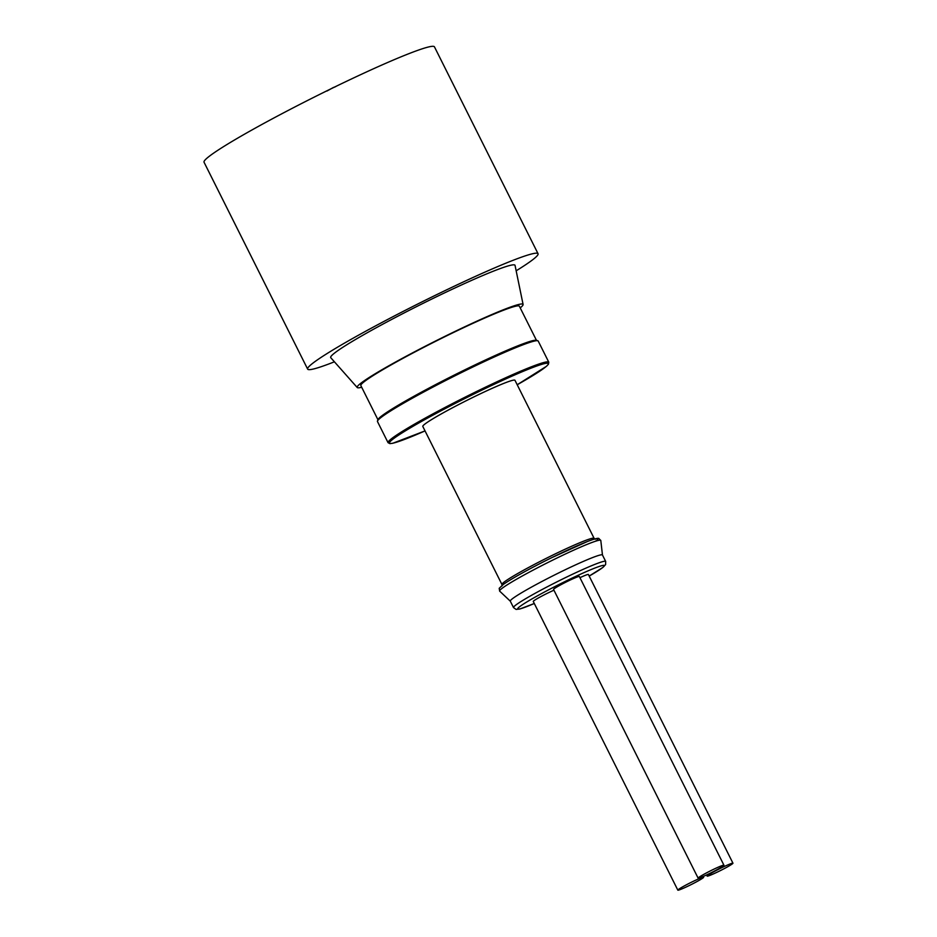 <?xml version="1.0" encoding="UTF-8"?>
<svg xmlns="http://www.w3.org/2000/svg" width="937" height="937" viewBox="0 0 937 937"><rect width="100%" height="100%" fill="white"/><g stroke="black" fill="none" stroke-linecap="round" stroke-linejoin="round"><path stroke-width="1.41" d="M333.677 87.492L335.786 86.579M326.966 91.018L333.619 87.364M686.856 884.563A14.43 0.996 -26.6 0 1 703.64 877.231A14.43 0.996 -26.6 0 1 691.19 884.575A14.43 0.996 -26.6 0 1 677.838 890.15A14.43 0.996 -26.6 0 1 686.856 884.563M716.173 870.532A14.43 0.996 -26.6 0 1 732.957 863.2A14.43 0.996 -26.6 0 1 720.506 870.543A14.43 0.996 -26.6 0 1 707.154 876.118A14.43 0.996 -26.6 0 1 716.173 870.532M698.124 878.145L553.556 589.432A14.43 0.996 -26.6 0 1 562.575 583.845A14.43 0.996 -26.6 0 1 579.359 576.513L723.938 865.214A14.43 0.996 -26.6 0 1 711.476 872.57A14.43 0.996 -26.6 0 1 698.124 878.145A14.43 0.996 -26.6 0 1 707.154 872.546A14.43 0.996 -26.6 0 1 723.938 865.214M553.943 590.216A14.43 0.996 153.4 0 0 542.289 595.85A14.43 0.996 153.4 0 0 533.258 601.437L677.838 890.15M732.957 863.2L588.389 574.486A14.43 0.996 153.4 0 0 579.944 577.684M455.019 406.471A51.535 3.561 -26.6 0 1 514.963 380.281L594.117 538.353A51.535 3.561 -26.6 0 0 534.172 564.531A51.535 3.561 -26.6 0 0 501.951 584.501L422.798 426.44A51.535 3.561 -26.6 0 1 455.019 406.471M361.694 387.274A92.763 6.407 -26.6 0 1 357.231 387.531A92.763 6.407 -26.6 0 1 415.138 351.504A92.763 6.407 -26.6 0 1 523.092 304.478A92.763 6.407 -26.6 0 1 520.211 307.898M377.822 419.495L360.85 385.587A88.64 6.114 -26.6 0 1 416.251 351.258A88.64 6.114 -26.6 0 1 519.367 306.212L536.351 340.108M334.415 361.811A128.849 8.89 -26.6 0 1 307.641 369.108A128.849 8.89 -26.6 0 1 388.152 319.201A128.849 8.89 -26.6 0 1 538.049 253.728A128.849 8.89 -26.6 0 1 516.158 270.805M357.231 387.531L330.749 357.676A103.07 7.109 -26.6 0 1 395.098 317.643A103.07 7.109 -26.6 0 1 515.045 265.394L523.092 304.478M307.641 369.108L204.043 162.23A128.849 8.89 -26.6 0 1 284.567 112.323A128.849 8.89 -26.6 0 1 434.452 46.85L538.049 253.728M513.511 607.574L510.278 601.132A51.535 3.561 -26.6 0 1 542.5 581.174A51.535 3.561 -26.6 0 1 602.444 554.985L605.677 561.415L605.607 564.589L602.878 567.447L589.174 576.068A48.443 3.338 153.4 0 0 598.86 566.58A48.443 3.338 153.4 0 0 547.946 590.181A48.443 3.338 153.4 0 0 518.313 607.82A48.443 3.338 153.4 0 0 534.289 603.487L520.012 608.945L516.088 609.425L513.511 607.574A51.535 3.561 -26.6 0 1 545.732 587.604A51.535 3.561 -26.6 0 1 605.677 561.415M534.266 566.557A54.627 3.771 -26.6 0 1 583.212 543.214A54.627 3.771 -26.6 0 1 595.827 541.129M548.789 362.197L548.426 364.259L546.376 366.367L517.201 384.756A88.851 6.137 153.4 0 0 539.419 365.09A88.851 6.137 153.4 0 0 444.993 408.719A88.851 6.137 153.4 0 0 390.167 441.596A88.851 6.137 153.4 0 0 425.035 430.903L392.837 443.248L389.921 443.634L388.059 442.686A89.882 6.208 -26.6 0 1 444.255 407.864A89.882 6.208 -26.6 0 1 548.789 362.197L538.201 341.056A89.882 6.208 153.4 0 0 433.655 386.723A89.882 6.208 153.4 0 0 377.47 421.545L377.822 419.483L379.883 417.375C387.789 410.968 405.651 400.415 433.456 385.739A88.851 6.137 -26.6 0 1 536.854 340.681M377.974 420.233A88.851 6.137 -26.6 0 1 433.48 385.739C461.238 371.239 486.397 359.152 508.943 349.489C520.503 344.582 528.655 341.583 533.422 340.494L536.339 340.108L538.201 341.056M499.679 591.142A56.571 3.9 -26.6 0 1 534.98 569.146A56.571 3.9 -26.6 0 1 600.804 540.497L598.79 538.424C598.474 538.459 598.497 537.346 587.64 541.422L551.858 557.609C534.886 565.913 512.82 577.754 503.38 584.395L499.198 588.307L499.679 591.142L510.302 601.179M388.059 442.686L377.47 421.545M501.951 584.501L501.974 586M595.3 539.267L594.117 538.353M602.468 555.02L600.804 540.497M706.568 874.947L707.154 876.118M703.254 876.446L703.64 877.231"/></g></svg>
